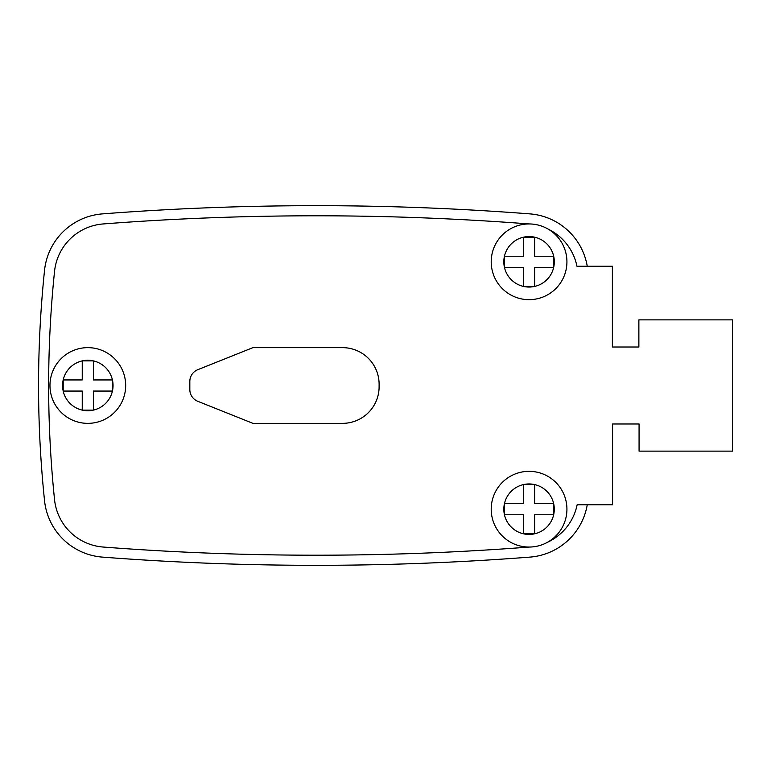 <?xml version="1.0" encoding="UTF-8"?>
<svg xmlns="http://www.w3.org/2000/svg" width="771" height="771" viewBox="0 0 771 771"><rect width="100%" height="100%" fill="white"/><g stroke="black" fill="none" stroke-linecap="round" stroke-linejoin="round"><path stroke-width="1.16" d="M87.817 347.644A37.856 37.856 0 0 1 125.673 385.5A37.856 37.856 0 0 1 87.817 423.356A37.856 37.856 0 0 1 49.961 385.5A37.856 37.856 0 0 1 87.817 347.644A37.856 37.856 0 0 0 49.961 385.5A37.856 37.856 0 0 0 87.817 423.356M529.07 299.668A37.856 37.856 0 0 1 491.214 261.803A37.856 37.856 0 0 1 529.07 223.947A37.856 37.856 0 0 1 566.926 261.803A37.856 37.856 0 0 1 529.07 299.668A37.856 37.856 0 0 1 491.214 261.803A37.856 37.856 0 0 1 529.07 223.947C387.119 213.075 245.159 213.075 103.208 223.947A52.997 52.997 0 0 0 54.568 271.18C46.684 347.307 46.674 423.433 54.539 499.56A52.997 52.997 0 0 0 103.304 547.053C245.265 557.925 387.215 557.925 529.166 547.053A52.997 52.997 0 0 0 529.272 547.053M529.07 471.332A37.856 37.856 0 0 1 566.926 509.197A37.856 37.856 0 0 1 529.07 547.053A37.856 37.856 0 0 1 491.214 509.197A37.856 37.856 0 0 1 529.07 471.332A37.856 37.856 0 0 0 491.214 509.197A37.856 37.856 0 0 0 529.07 547.053M534.631 503.627L534.631 484.574L523.499 484.574L523.499 503.627L504.446 503.627L504.446 514.758L523.499 514.758L523.499 533.811L534.631 533.811L534.631 514.758L553.684 514.758L553.684 503.627L534.631 503.627M93.378 379.939L93.378 360.886L82.246 360.886L82.246 379.939L63.193 379.939L63.193 391.061L82.246 391.061L82.246 410.114L93.378 410.114L93.378 391.061L112.431 391.061L112.431 379.939L93.378 379.939M534.631 256.242L534.631 237.189L523.499 237.189L523.499 256.242L504.446 256.242L504.446 267.373L523.499 267.373L523.499 286.426L534.631 286.426L534.631 267.373L553.684 267.373L553.684 256.242L534.631 256.242M547.188 542.427A52.997 52.997 0 0 0 577.142 504.754L612.569 504.754L612.569 423.992L639.072 423.992L639.072 451.122L732.45 451.122L732.45 319.878L638.87 319.878L638.87 347.008L612.376 347.008L612.376 266.246L576.949 266.246A52.997 52.997 0 0 0 548.171 229.122M587.251 266.246A63.097 63.097 0 0 0 529.87 213.885C387.408 202.946 244.937 202.946 102.466 213.885A63.097 63.097 0 0 0 44.545 270.264C36.555 347.085 36.555 423.915 44.545 500.736A63.097 63.097 0 0 0 102.466 557.115C244.937 568.054 387.408 568.054 529.87 557.115A63.097 63.097 0 0 0 587.251 504.754M639.072 423.992L612.569 423.992M612.376 347.008L638.87 347.008M342.517 423.356A36.594 36.594 0 0 0 379.11 386.763L379.11 384.237A36.594 36.594 0 0 0 342.517 347.644L252.927 347.644L197.761 369.704A12.615 12.615 0 0 0 189.83 381.423L189.83 389.577A12.615 12.615 0 0 0 197.761 401.296L252.927 423.356L342.517 423.356M93.378 360.886A25.241 25.241 0 0 0 63.193 391.061A25.241 25.241 0 0 0 112.431 391.061A25.241 25.241 0 0 0 93.378 360.886M534.631 237.189A25.241 25.241 0 0 0 504.446 267.373A25.241 25.241 0 0 0 553.684 267.373A25.241 25.241 0 0 0 534.631 237.189M529.07 534.428A25.241 25.241 0 0 0 534.631 484.574A25.241 25.241 0 0 0 504.446 514.758A25.241 25.241 0 0 0 529.07 534.428"/></g></svg>
